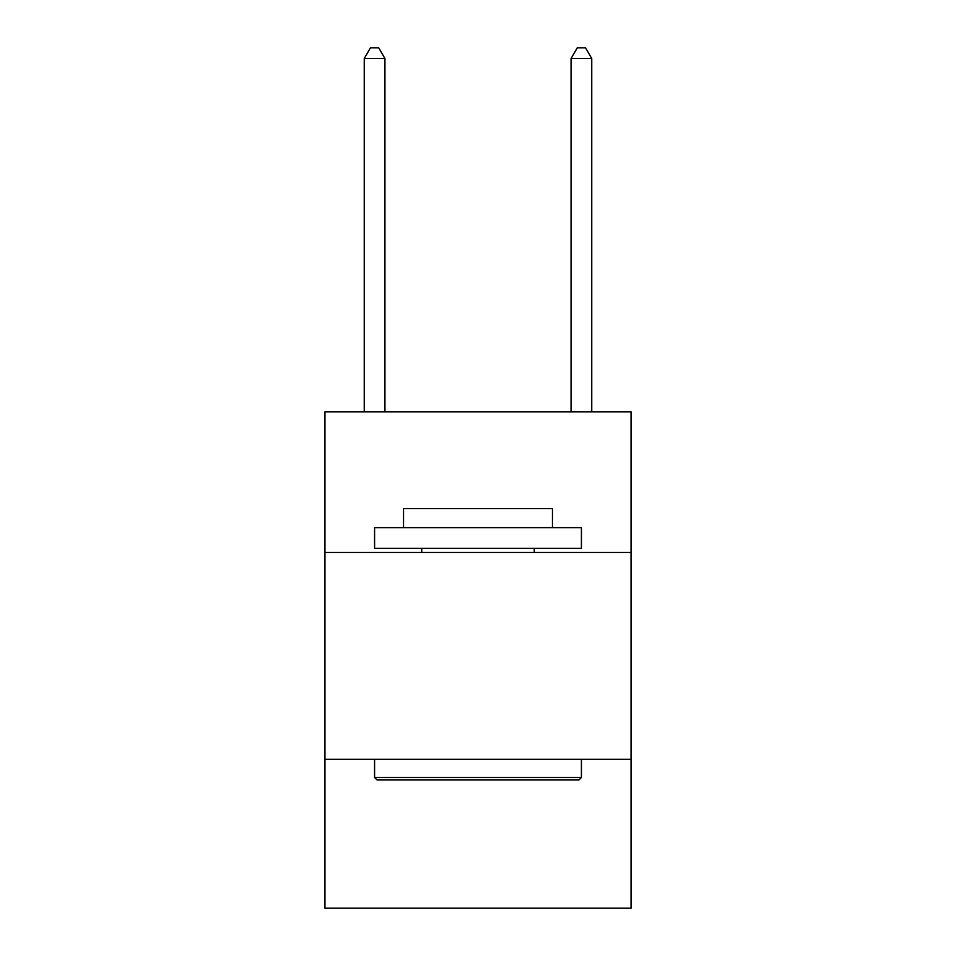 <?xml version="1.0" encoding="UTF-8"?>
<svg xmlns="http://www.w3.org/2000/svg" width="956" height="956" viewBox="0 0 956 956"><rect width="100%" height="100%" fill="white"/><g stroke="black" fill="none" stroke-linecap="round" stroke-linejoin="round"><path stroke-width="1.43" d="M631.056 552.46L631.056 411.821L324.944 411.821L324.944 552.46L631.056 552.46L631.056 908.2L324.944 908.2L324.944 552.46M631.056 759.279L324.944 759.279M377.07 779.965L374.585 777.491L581.415 777.491L578.93 779.965L377.07 779.965M581.415 527.64L581.415 548.326L374.585 548.326L374.585 527.64L581.415 527.64M403.54 527.64L403.54 508.616L552.46 508.616L552.46 527.64M581.415 759.279L581.415 777.491M374.585 759.279L374.585 777.491M534.261 548.326L534.261 552.46M421.739 548.326L421.739 552.46M384.933 411.821L384.933 58.555L364.248 58.555L364.248 411.821M364.248 58.555L370.45 47.8L378.719 47.8L384.933 58.555M591.752 411.821L591.752 58.555L571.067 58.555L571.067 411.821M571.067 58.555L577.281 47.8L585.55 47.8L591.752 58.555"/></g></svg>
